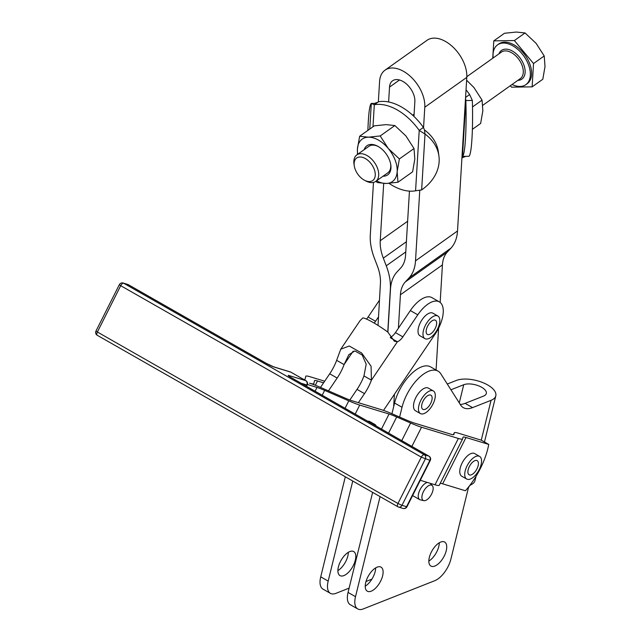 <?xml version="1.0" encoding="UTF-8"?>
<svg xmlns="http://www.w3.org/2000/svg" width="641" height="641" viewBox="0 0 641 641"><rect width="100%" height="100%" fill="white"/><g stroke="black" fill="none" stroke-linecap="round" stroke-linejoin="round"><path stroke-width="0.96" d="M427.355 482.441A9.767 4.671 119.7 0 0 418.581 493.49A9.767 4.671 119.7 0 0 419.703 499.635A9.767 4.671 119.7 0 0 420.344 499.876L423.773 500.645A8.726 4.175 -60.3 0 1 422.203 494.94A8.726 4.175 -60.3 0 1 426.922 486.912A8.726 4.175 -60.3 0 1 432.33 485.654A8.726 4.175 -60.3 0 1 432.843 490.758A8.726 4.175 -60.3 0 1 423.773 500.645M383.038 176.219A17.892 10.937 -125.4 0 0 383.398 176.219A17.892 10.937 -125.4 0 0 390.77 164.681A17.892 10.937 -125.4 0 0 377.605 146.164A17.892 10.937 -125.4 0 0 371.203 144.425A17.892 10.937 -125.4 0 0 364.168 149.682M378.126 146.452A16.281 9.96 -125.4 0 0 372.782 145.114A16.281 9.96 -125.4 0 0 368.904 146.316L356.837 154.89A16.281 9.96 -125.4 0 0 353.856 161.075A16.281 9.96 -125.4 0 0 354.016 164.192L354.281 165.907A13.838 8.461 54.6 0 1 354.136 163.255A13.838 8.461 54.6 0 1 365.346 158.559A13.838 8.461 54.6 0 1 375.257 175.305A13.838 8.461 54.6 0 1 364.457 180.233A13.838 8.461 54.6 0 1 354.281 165.907M380.209 135.948L388.294 148.512A26.049 15.929 -125.4 0 0 368.415 137.174A26.049 15.929 -125.4 0 0 360.699 140.411A26.049 15.929 -125.4 0 0 357.422 148.984L359.633 136.261L368.415 137.174L380.209 135.948L394.848 125.54L386.058 124.626L374.272 125.852L359.633 136.261M376.596 180.794A26.049 15.929 -125.4 0 0 386.178 183.47A26.049 15.929 -125.4 0 0 393.903 180.233A26.049 15.929 -125.4 0 0 397.172 171.66L397.965 182.244L386.178 183.47L377.389 182.565L375.834 181.339M397.965 182.244L412.604 171.836L414.815 159.112L414.014 148.528L405.929 135.964L394.848 125.54M364.457 180.233L365.995 181.042A16.281 9.96 -125.4 0 0 375.706 181.427L387.773 172.854A16.281 9.96 -125.4 0 0 390.754 166.668A16.281 9.96 -125.4 0 0 390.665 164.096M375.706 181.427A16.281 9.96 -125.4 0 0 378.695 175.249A16.281 9.96 -125.4 0 0 370.955 158.463A16.281 9.96 -125.4 0 0 356.837 154.89M466.696 479.027L461.728 476.199A13.028 6.226 -60.3 0 1 461.408 464.533A13.028 6.226 -60.3 0 1 462.113 463.026A13.028 6.226 -60.3 0 1 474.636 453.564L479.604 456.4A13.028 6.226 119.7 0 0 466.376 467.361A13.028 6.226 119.7 0 0 466.696 479.027A13.028 6.226 119.7 0 0 479.925 468.066A13.028 6.226 119.7 0 0 479.604 456.4M476.279 460.39A8.141 3.894 -60.3 0 1 477.184 460.647A8.141 3.894 -60.3 0 1 476.984 468.795A8.141 3.894 -60.3 0 1 470.021 475.045A8.141 3.894 -60.3 0 1 469.116 474.789A8.141 3.894 -60.3 0 1 469.316 466.632A8.141 3.894 -60.3 0 1 476.279 460.39M420.424 413.573L415.456 410.745A13.028 6.226 -60.3 0 1 413.958 402.564A13.028 6.226 -60.3 0 1 424.695 388.125A13.028 6.226 -60.3 0 1 428.364 388.109L433.332 390.946A13.028 6.226 119.7 0 0 429.662 390.962A13.028 6.226 119.7 0 0 419.951 402.284A13.028 6.226 119.7 0 0 420.424 413.573A13.028 6.226 119.7 0 0 424.094 413.565A13.028 6.226 119.7 0 0 433.805 402.244A13.028 6.226 119.7 0 0 433.332 390.946M431.842 400.313A8.141 3.894 -60.3 0 1 427.819 407.436A8.141 3.894 -60.3 0 1 422.844 409.335A8.141 3.894 -60.3 0 1 421.906 404.215A8.141 3.894 -60.3 0 1 425.928 397.091A8.141 3.894 -60.3 0 1 430.912 395.193A8.141 3.894 -60.3 0 1 431.842 400.313M424.951 338.64L419.983 335.804A13.028 6.226 -60.3 0 1 418.477 333.961A13.028 6.226 -60.3 0 1 422.107 319.659A13.028 6.226 -60.3 0 1 432.891 313.177L437.859 316.005A13.028 6.226 119.7 0 0 427.251 322.239A13.028 6.226 119.7 0 0 423.445 336.797A13.028 6.226 119.7 0 0 424.951 338.64A13.028 6.226 119.7 0 0 435.551 332.407A13.028 6.226 119.7 0 0 439.365 317.848A13.028 6.226 119.7 0 0 437.859 316.005M433.124 331.645A8.141 3.894 -60.3 0 1 427.371 334.394A8.141 3.894 -60.3 0 1 429.678 323A8.141 3.894 -60.3 0 1 435.439 320.252A8.141 3.894 -60.3 0 1 433.124 331.645M465.494 138.488A48.844 4.599 89 0 1 462.482 156.388L468.972 156.276A48.844 4.599 89 0 0 471.976 138.384A48.844 4.599 89 0 0 472.345 100.429L465.855 100.541A48.844 4.599 89 0 1 465.494 138.488M388.999 183.35A48.844 29.871 -125.4 0 0 415.576 190.794L421.642 189.928A48.844 37.635 172.5 0 0 439.125 161.74A48.844 37.635 172.5 0 0 438.933 156.156L438.388 152.037A48.844 37.635 172.5 0 0 424.47 129.963L425.015 134.081L419.222 130.395L423.421 127.407A48.844 29.871 54.6 0 0 413.958 116.43L414.855 101.558A16.61 10.152 -125.4 0 0 406.963 84.436A16.61 10.152 -125.4 0 0 392.564 80.79A16.61 10.152 -125.4 0 0 389.52 87.104L388.622 101.975A48.844 29.871 54.6 0 0 378.502 101.783L374.304 104.763L371.307 103.441A48.844 4.599 -91 0 0 368.303 121.333A48.844 4.599 -91 0 0 367.894 130.387M419.759 190.529L415.512 260.847A52.105 31.858 54.6 0 1 413.525 270.526A52.105 31.858 54.6 0 1 408.966 277.994L405.328 281.904A39.077 23.893 -125.4 0 0 401.915 287.513A39.077 23.893 -125.4 0 0 400.425 294.764L398.406 328.208L410.336 310.573L417.788 314.819A26.049 12.459 -60.3 0 1 439.341 301.863A26.049 12.459 -60.3 0 1 442.771 316.213A26.049 12.459 -60.3 0 1 435.087 334.153L383.518 410.4M320.5 387.404L323.585 382.845L317.487 380.986A22.796 2.155 26.7 0 0 315.332 380.482A22.796 2.155 26.7 0 0 314.523 380.642A22.796 2.155 26.7 0 0 314.507 380.69L313.818 383.598A32.563 3.077 -153.3 0 1 313.794 383.663A32.563 3.077 -153.3 0 1 312.64 383.895A32.563 3.077 -153.3 0 1 309.555 383.182A32.563 3.077 -153.3 0 1 314.33 384.856A32.563 3.077 -153.3 0 1 320.476 387.388L344.626 397.877A22.796 2.155 26.7 0 0 348.928 399.647A22.796 2.155 26.7 0 0 352.27 400.825L381.603 409.767A32.563 3.077 -153.3 0 1 386.379 411.45A32.563 3.077 -153.3 0 1 392.524 413.982L406.442 420.031A22.796 2.155 26.7 0 0 410.745 421.802A22.796 2.155 26.7 0 0 414.086 422.98L450.903 434.205A22.796 2.155 26.7 0 0 453.059 434.71A22.796 2.155 26.7 0 0 453.868 434.55A22.796 2.155 26.7 0 0 453.892 434.502L454.285 432.827A32.563 3.077 -153.3 0 1 454.309 432.763A32.563 3.077 -153.3 0 1 455.463 432.531A32.563 3.077 -153.3 0 1 458.547 433.244L481.295 440.183L488.746 444.429L465.999 437.499A22.796 2.155 26.7 0 0 463.844 436.994A22.796 2.155 26.7 0 0 463.034 437.154A22.796 2.155 26.7 0 0 463.018 437.202L462.618 438.877A32.563 3.077 -153.3 0 1 462.594 438.941A32.563 3.077 -153.3 0 1 461.44 439.173A32.563 3.077 -153.3 0 1 458.355 438.46L421.538 427.227A32.563 3.077 -153.3 0 1 416.762 425.544A32.563 3.077 -153.3 0 1 410.625 423.012L396.699 416.971A22.796 2.155 26.7 0 0 392.396 415.2A22.796 2.155 26.7 0 0 389.055 414.022L359.721 405.072A32.563 3.077 -153.3 0 1 354.946 403.389A32.563 3.077 -153.3 0 1 348.8 400.857L324.65 390.377A22.796 2.155 26.7 0 0 320.356 388.606A22.796 2.155 26.7 0 0 317.007 387.428L307.392 384.496M440.247 483.298A22.796 2.155 -153.3 0 1 440.503 483.314A22.796 2.155 -153.3 0 1 442.659 483.819L465.406 490.758A52.105 24.919 119.7 0 0 488.746 444.429M420.296 480.293L435.015 484.78A32.563 3.077 26.7 0 0 438.099 485.501A32.563 3.077 26.7 0 0 439.253 485.261L462.594 438.941M303.345 379.264A22.796 2.155 26.7 0 0 304.259 379.424A22.796 2.155 26.7 0 0 305.068 379.264A22.796 2.155 26.7 0 0 305.092 379.216L305.773 376.315A32.563 3.077 -153.3 0 1 305.797 376.251A32.563 3.077 -153.3 0 1 306.959 376.019A32.563 3.077 -153.3 0 1 310.036 376.732L324.691 381.203M387.885 332.206L390.489 289.099A52.105 31.858 54.6 0 1 392.468 279.42A52.105 31.858 54.6 0 1 397.027 271.952L400.665 268.042A39.077 23.893 -125.4 0 0 404.086 262.433A39.077 23.893 -125.4 0 0 405.577 255.182L409.447 191.13M400.425 294.764L442.426 264.901A39.077 23.893 54.6 0 1 443.909 257.642A39.077 23.893 54.6 0 1 447.33 252.041L405.328 281.904M374.168 323.08A9.767 4.671 119.7 0 0 375.554 321.277L378.527 316.878L380.425 283.354A39.077 23.893 -125.4 0 0 379.881 274.941A39.077 23.893 -125.4 0 0 377.349 265.943L374.408 258.283A52.105 31.858 54.6 0 1 371.027 246.28A52.105 31.858 54.6 0 1 370.298 235.055L373.479 182.429M383.695 183.438L380.241 240.728A39.077 23.893 -125.4 0 0 380.778 249.141A39.077 23.893 -125.4 0 0 383.318 258.139L386.259 265.807A52.105 31.858 54.6 0 1 389.64 277.801A52.105 31.858 54.6 0 1 390.361 289.027L387.765 332.07M408.966 277.994L450.968 248.131A52.105 31.858 -125.4 0 0 455.527 240.663A52.105 31.858 -125.4 0 0 457.514 230.984L415.512 260.847M355.29 560.25A13.838 6.618 -60.3 0 1 348.456 572.373A13.838 6.618 -60.3 0 1 339.986 575.602A13.838 6.618 -60.3 0 1 338.392 566.916A13.838 6.618 -60.3 0 1 345.235 554.794A13.838 6.618 -60.3 0 1 353.704 551.556A13.838 6.618 -60.3 0 1 355.29 560.25M337.895 570.61A13.838 6.618 119.7 0 0 347.839 555.995A13.838 6.618 119.7 0 0 348.335 552.302M365.218 586.195A13.838 6.618 119.7 0 0 375.161 571.58A13.838 6.618 119.7 0 0 375.666 567.894M382.621 575.834A13.838 6.618 -60.3 0 1 375.778 587.957A13.838 6.618 -60.3 0 1 367.309 591.194A13.838 6.618 -60.3 0 1 365.723 582.509A13.838 6.618 -60.3 0 1 372.557 570.378A13.838 6.618 -60.3 0 1 381.026 567.149A13.838 6.618 -60.3 0 1 382.621 575.834M428.837 561.083A13.838 6.618 119.7 0 0 438.781 546.469A13.838 6.618 119.7 0 0 439.277 542.775M446.232 550.723A13.838 6.618 -60.3 0 1 439.389 562.846A13.838 6.618 -60.3 0 1 430.928 566.075A13.838 6.618 -60.3 0 1 429.334 557.39A13.838 6.618 -60.3 0 1 436.176 545.267A13.838 6.618 -60.3 0 1 444.638 542.038A13.838 6.618 -60.3 0 1 446.232 550.723M476.047 476.287L474.997 480.582A22.796 10.248 13.8 0 1 471.135 484.668L470.198 485.245A3.253 1.554 119.7 0 0 469.348 486.166A3.253 1.554 119.7 0 0 468.275 488.394L450.927 559.016A19.542 9.343 -60.3 0 1 444.485 572.381A19.542 9.343 -60.3 0 1 434.838 580.674L363.271 608.926A19.542 9.343 -60.3 0 1 357.75 608.95A19.542 9.343 -60.3 0 1 356.051 607.291A19.542 9.343 -60.3 0 1 355.507 596.691L380.081 496.623M399.623 417.067L402.027 407.275A32.563 15.576 119.7 0 1 418.116 378.743A32.563 15.576 119.7 0 1 438.043 371.139A32.563 15.576 119.7 0 1 440.872 373.903L460.534 404.896A32.563 15.576 119.7 0 0 463.355 407.66A32.563 15.576 119.7 0 0 465.478 408.477A32.563 15.576 119.7 0 0 472.553 407.62L465.102 403.365A32.563 15.576 -60.3 0 1 460.238 404.439M372.629 492.376L348.055 592.436A19.542 9.343 119.7 0 0 348.6 603.045A19.542 9.343 119.7 0 0 350.298 604.695L357.75 608.95M349.105 588.142L335.94 593.342A19.542 9.343 -60.3 0 1 330.427 593.366A19.542 9.343 -60.3 0 1 328.729 591.707A19.542 9.343 -60.3 0 1 328.176 581.099L352.758 481.038M345.307 476.784L320.724 576.852A19.542 9.343 119.7 0 0 321.277 587.452A19.542 9.343 119.7 0 0 322.976 589.111L330.427 593.366M514.37 40.551L533.536 63.539L532.126 86.847L542.807 79.26L545.01 66.536L544.217 55.951L536.132 43.388L525.051 32.955L516.261 32.05L504.467 33.276L493.794 40.872L514.37 40.551L525.051 32.955M512.063 84.476A24.422 14.935 -125.4 0 0 525.852 84.66A24.422 14.935 -125.4 0 0 530.331 75.382A24.422 14.935 -125.4 0 0 518.721 50.206A24.422 14.935 -125.4 0 0 497.544 44.854A24.422 14.935 -125.4 0 0 493.065 54.124A24.422 14.935 -125.4 0 0 493.193 57.938M525.852 84.66L527.11 83.763A24.422 14.935 -125.4 0 0 531.589 74.492A24.422 14.935 -125.4 0 0 519.987 49.309A24.422 14.935 -125.4 0 0 498.81 43.957L497.544 44.854M533.536 63.539L544.217 55.951M492.737 58.259L493.794 40.872M532.126 86.847L511.55 87.168L510.332 85.71M447.29 384.023L456.28 380.474A22.796 10.248 -166.2 0 1 482.192 382.356A22.796 10.248 -166.2 0 1 495.805 395.834A22.796 10.248 -166.2 0 1 491.062 400.313L472.553 407.62M465.102 403.365L483.61 396.066A13.028 5.857 13.8 0 0 486.319 393.502A13.028 5.857 13.8 0 0 478.539 385.802A13.028 5.857 13.8 0 0 463.739 384.728L450.943 389.776M371.9 579.144L366.003 581.475M438.043 371.139L430.592 366.892A32.563 15.576 -60.3 0 0 410.665 374.496A32.563 15.576 -60.3 0 0 394.576 403.021L391.947 413.733M378.342 101.887L379.584 81.431A29.63 18.116 54.6 0 1 385.017 70.173A29.63 18.116 54.6 0 1 410.705 76.68A29.63 18.116 54.6 0 1 424.791 107.223L423.549 127.799L424.47 129.963M385.017 70.173L427.018 40.311A29.63 18.116 54.6 0 1 452.706 46.809A29.63 18.116 54.6 0 1 466.792 77.361L457.514 230.984M461.937 157.718L462.482 156.388L465.855 100.541L465.542 97.937M450.968 248.131L447.33 252.041M394.407 394.295L393.654 406.763M442.426 264.901L440.159 302.416M438.604 328.152L436.072 370.017M410.336 310.573A26.049 12.459 -60.3 0 1 431.89 297.608L439.341 301.863M367.718 421.225A13.028 6.226 -60.3 0 1 369.873 421.61L374.849 424.446A13.028 6.226 119.7 0 0 372.685 424.062M366.5 319.074A9.767 4.671 119.7 0 0 368.102 317.023L379.4 300.317M337.158 378.038A30.936 14.791 119.7 0 0 344.089 364.585L336.637 360.338A30.936 14.791 -60.3 0 1 329.706 373.791L337.158 378.038L328.48 390.866M323.585 382.845L329.706 373.791M398.406 328.208L395.425 332.607A9.767 4.671 -60.3 0 1 390.265 337.39M417.788 314.819L402.877 336.862A9.767 4.671 -60.3 0 1 397.388 341.773L394.367 341.228L387.869 332.142A22.796 3.157 -145.9 0 0 362.886 317.896L360.162 320.5L340.74 349.209L349.225 346.012L361.676 353.015L371.075 366.227L371.411 380.177L363.96 375.922A30.936 14.791 -60.3 0 1 357.029 389.375L349.85 399.992M357.029 389.375L364.489 393.63L358.359 402.684M364.489 393.63A30.936 14.791 119.7 0 0 371.411 380.177L397.388 341.773L390.673 337.943M363.96 375.922L366.195 364.168L362.157 354.978L354.858 350.939L348.832 354.681L344.089 364.585L353.191 351.132M336.637 360.338L340.74 349.209M378.527 316.878L378.014 325.412M438.933 156.156A48.844 37.635 172.5 0 0 425.015 134.081L421.642 189.928M369.761 129.057L371.307 103.441L374.416 103.393L377.886 102.215M415.576 190.794L419.222 130.395A48.844 29.871 -125.4 0 0 374.304 104.763L372.974 126.774M413.958 116.43A48.844 29.871 -125.4 0 0 388.622 101.975M465.582 97.432L469.629 94.556L472.345 100.429M466.039 89.892A48.844 29.871 54.6 0 1 469.629 94.556M465.863 156.332L461.929 157.83M376.275 426.105A13.028 6.226 119.7 0 0 374.849 424.446M472.377 129.338L480.646 123.457L482.849 110.733L482.056 100.148L473.971 87.585L466.624 80.189M472.497 106.943L482.056 100.148M357.462 154.449L357.422 148.984A26.049 15.929 -125.4 0 0 357.726 154.257M399.375 158.936L397.172 171.66A26.049 15.929 -125.4 0 0 388.294 148.512L399.375 158.936L414.014 148.528M301.142 383.246L306.759 384.961A3.253 2.844 -73 0 0 307.063 382.501A3.253 2.844 -73 0 0 305.733 380.65L289.027 375.554A6.514 0.617 26.7 0 0 290.966 377.461L428.837 456.112A3.253 2.844 107 0 1 430.159 457.962A3.253 2.844 107 0 1 429.863 460.422L406.514 506.743A3.253 2.844 107 0 1 404.759 508.377A3.253 2.844 107 0 1 403.085 508.441L398.526 507.055A3.253 2.844 -73 0 0 400.2 506.991A3.253 2.844 -73 0 0 401.963 505.356L397.957 503.473A3.253 1.554 119.7 0 0 397.372 505.661A3.253 1.554 119.7 0 0 397.869 506.767A3.253 1.554 119.7 0 0 398.021 506.831A3.253 2.844 -73 0 0 398.526 507.055A3.253 3.253 0 0 1 397.869 506.767L97.28 335.299A3.253 1.554 -60.3 0 1 96.791 334.185A3.253 1.554 -60.3 0 1 97.376 332.006L95.99 331.004L119.33 284.684L120.716 285.686A3.253 1.554 -60.3 0 1 122.191 283.771A3.253 1.554 -60.3 0 1 123.697 283.25L128.248 284.644L266.119 363.295A6.514 0.617 26.7 0 0 274.124 367.053L290.83 372.149L305.733 380.65A3.253 1.554 119.7 0 1 305.885 380.714L290.982 372.213A3.253 1.554 -60.3 0 1 291.118 372.309M306.526 386.315L307.183 385.009L306.174 386.114M403.085 508.441A3.253 3.253 0 0 0 406.939 506.791L401.963 505.356L425.303 459.036A3.253 2.844 -73 0 0 425.608 456.576A3.253 2.844 -73 0 0 424.278 454.725L123.697 283.25A3.253 2.844 -73 0 0 123.184 283.034A3.253 3.253 0 0 0 119.33 284.684M290.966 377.461A3.253 1.554 -60.3 0 1 291.118 377.525L428.989 456.176A3.253 1.554 -60.3 0 0 428.837 456.112L424.278 454.725A3.253 1.554 119.7 0 0 422.78 455.246A3.253 1.554 119.7 0 0 421.305 457.153L397.957 503.473L97.376 332.006L120.716 285.686L421.305 457.153L430.279 460.47A3.253 3.253 0 0 0 428.989 456.176A3.253 1.554 -60.3 0 1 429.222 456.384M317.007 387.428L315.1 391.21M389.055 414.022L381.475 429.069M458.355 438.46L435.015 484.78M410.625 423.012L401.739 440.639M348.8 400.857L345.058 408.301M315.34 385.257L317.487 380.986M407.628 221.249L380.241 240.728M405.769 251.929L386.259 265.807M328.176 581.099L320.724 576.852M517.824 80.381A17.587 10.753 -125.4 0 0 525.115 72.409A17.587 10.753 -125.4 0 0 514.266 52.25A17.587 10.753 -125.4 0 0 498.954 53.836M466.824 76.688L501.422 52.081A16.281 9.96 54.6 0 1 515.54 55.655A16.281 9.96 54.6 0 1 523.28 72.441A16.281 9.96 54.6 0 1 520.292 78.627L482.817 105.276M355.507 596.691L348.055 592.436M394.576 403.021L402.027 407.275M459.268 402.909L463.739 384.728M481.271 440.175L491.062 400.313M470.198 485.245L470.326 484.724M399.519 79.989L389.52 87.104M466.792 77.361L424.791 107.223M383.318 258.139L406.386 241.737M453.331 434.726L454.285 432.827M322.191 395.257L324.65 390.377M355.186 414.078L359.721 405.072M388.566 433.116L396.699 416.971M411.875 446.416L421.538 427.227M442.659 483.819L465.999 437.499M368.102 317.023L375.554 321.277M402.877 336.862L395.425 332.607M290.317 371.924A3.253 2.844 -73 0 1 290.83 372.149A3.253 1.554 -60.3 0 1 290.982 372.213A3.253 3.253 0 0 0 290.317 371.924L273.619 366.828L266.279 363.359A3.253 1.554 -60.3 0 1 266.408 363.455M306.118 380.922A3.253 1.554 119.7 0 0 305.885 380.714A3.253 3.253 0 0 1 307.183 385.009M127.743 284.42A3.253 2.844 107 0 1 128.248 284.644A3.253 1.554 119.7 0 1 128.408 284.708A3.253 3.253 0 0 0 127.743 284.42L123.184 283.034M97.432 335.363A3.253 1.554 -60.3 0 1 97.28 335.299A3.253 3.253 0 0 1 95.99 331.004M128.545 284.804A3.253 1.554 119.7 0 0 128.408 284.708L266.279 363.359A3.253 1.554 -60.3 0 0 266.119 363.295M274.124 367.053A3.253 2.844 -73 0 0 273.619 366.828M289.299 376.451L291.118 377.525A3.253 1.554 -60.3 0 1 291.254 377.629M289.027 375.554A3.253 2.844 107 0 1 290.237 377.012M432.33 485.654L430.111 483.282M313.377 384.496L313.794 383.663M414.094 114.178L412.652 115.204M484.468 441.994L495.805 395.834M454.309 432.763L453.315 434.726M419.703 499.635L412.596 495.573M406.939 506.791L430.279 460.47"/></g></svg>
